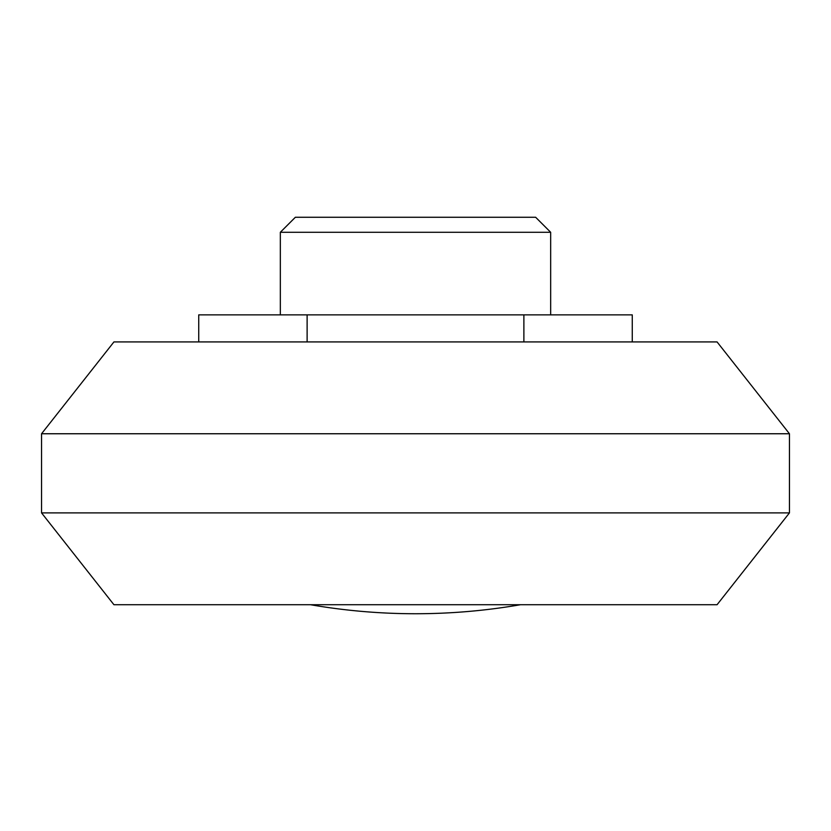 <?xml version="1.0" encoding="UTF-8"?>
<svg xmlns="http://www.w3.org/2000/svg" width="831" height="831" viewBox="0 0 831 831"><rect width="100%" height="100%" fill="white"/><g stroke="black" fill="none" stroke-linecap="round" stroke-linejoin="round"><path stroke-width="1.25" d="M280.338 232.275L295.358 217.265L535.642 217.265L550.662 232.275L280.338 232.275L280.338 314.876M550.662 232.275L550.662 314.876M113.94 341.915L717.06 341.915L789.45 433.751L41.55 433.751L113.94 341.915M789.45 512.893L717.06 604.729L113.94 604.729L41.55 512.893L789.45 512.893L789.45 433.751M41.55 512.893L41.55 433.751M307.117 341.915L307.117 314.876L198.734 314.876L198.734 341.915M307.117 314.876L523.883 314.876L523.883 341.915M523.883 314.876L632.266 314.876L632.266 341.915M310.545 604.729A615.74 615.74 0 0 0 520.455 604.729"/></g></svg>
